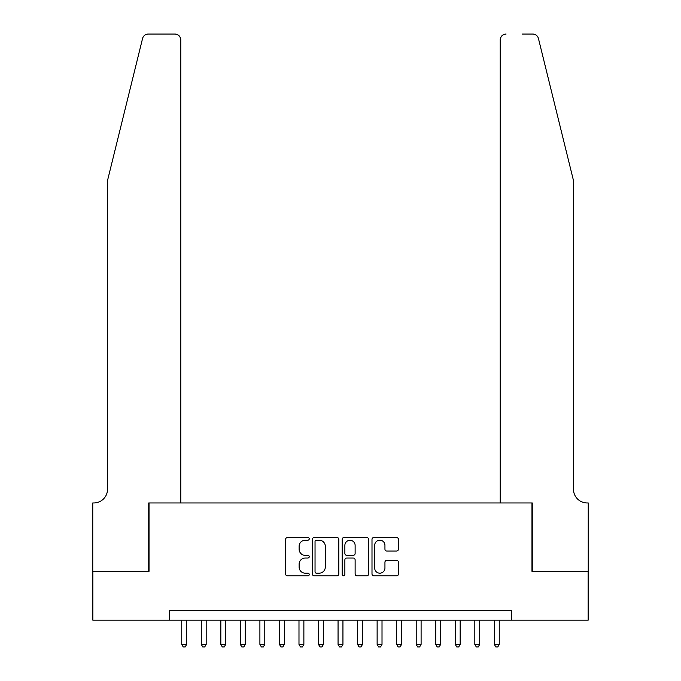 <?xml version="1.0" encoding="UTF-8"?>
<svg xmlns="http://www.w3.org/2000/svg" width="681" height="681" viewBox="0 0 681 681"><rect width="100%" height="100%" fill="white"/><g stroke="black" fill="none" stroke-linecap="round" stroke-linejoin="round"><path stroke-width="1.02" d="M309.242 538.85A1.345 1.345 0 0 0 307.897 537.505L287.518 537.505A1.915 1.915 0 0 0 285.603 539.429L285.603 573.947A1.915 1.915 0 0 0 287.518 575.862L307.897 575.862A1.345 1.345 0 0 0 309.242 574.517A1.345 1.345 0 0 0 307.897 573.181L305.258 573.181A6.138 6.138 0 0 1 299.121 567.043L299.121 564.166A6.138 6.138 0 0 1 305.258 558.028L307.897 558.028A1.345 1.345 0 0 0 309.242 556.683A1.345 1.345 0 0 0 307.897 555.347L305.258 555.347A6.138 6.138 0 0 1 299.121 549.209L299.121 546.332A6.138 6.138 0 0 1 305.258 540.195L307.897 540.195A1.345 1.345 0 0 0 309.242 538.85M396.546 551.031A1.915 1.915 0 0 0 398.462 549.107L398.462 539.429A1.915 1.915 0 0 0 396.546 537.505L373.92 537.505A1.915 1.915 0 0 0 371.996 539.429L371.996 573.947A1.915 1.915 0 0 0 373.92 575.862L396.546 575.862A1.915 1.915 0 0 0 398.462 573.947L398.462 562.251A1.915 1.915 0 0 0 396.546 560.327L386.859 560.327A1.915 1.915 0 0 0 384.944 562.251L384.944 568.048A5.133 5.133 0 0 1 379.811 573.181A5.133 5.133 0 0 1 374.686 568.048L374.686 545.319A5.133 5.133 0 0 1 379.811 540.195A5.133 5.133 0 0 1 384.944 545.319L384.944 549.107A1.915 1.915 0 0 0 386.859 551.031L396.546 551.031M169.543 620.187L92.863 620.187L92.863 571.342L149.028 571.342L149.028 502.953L531.972 502.953L531.972 571.342L588.137 571.342L588.137 620.187L511.457 620.187L511.457 610.414L169.543 610.414L169.543 620.187L511.457 620.187M338.823 539.429A1.915 1.915 0 0 0 336.908 537.505L314.273 537.505A1.915 1.915 0 0 0 312.358 539.429L312.358 573.947A1.915 1.915 0 0 0 314.273 575.862L336.908 575.862A1.915 1.915 0 0 0 338.823 573.947L338.823 539.429M344.092 537.505L366.727 537.505A1.915 1.915 0 0 1 368.642 539.429L368.642 573.947A1.915 1.915 0 0 1 366.727 575.862L357.04 575.862A1.915 1.915 0 0 1 355.124 573.947L355.124 559.944A1.915 1.915 0 0 0 353.209 558.028L346.782 558.028A1.915 1.915 0 0 0 344.867 559.944L344.867 574.517A1.345 1.345 0 0 1 343.522 575.862A1.345 1.345 0 0 1 342.177 574.517L342.177 539.429A1.915 1.915 0 0 1 344.092 537.505M316.384 540.195A1.345 1.345 0 0 0 315.039 541.531L315.039 571.836A1.345 1.345 0 0 0 316.384 573.181L319.168 573.181A6.138 6.138 0 0 0 325.305 567.043L325.305 546.332A6.138 6.138 0 0 0 319.168 540.195L316.384 540.195M355.124 545.421A5.133 5.133 0 0 0 349.991 540.288A5.133 5.133 0 0 0 344.867 545.421L344.867 553.423A1.915 1.915 0 0 0 346.782 555.347L353.209 555.347A1.915 1.915 0 0 0 355.124 553.423L355.124 545.421M181.759 620.187L181.759 644.413L186.637 644.413L186.637 620.187M186.637 644.413L185.172 646.95L183.223 646.95L181.759 644.413M142.559 38.511C144.049 35.293 144.049 35.293 142.559 38.511C144.049 35.293 144.049 35.293 142.559 38.511L107.513 180.584L107.513 489.281A13.68 13.68 0 0 1 93.833 502.953L92.761 502.953L92.761 571.342L148.739 571.342L148.739 502.953L180.78 502.953L180.78 39.915A5.865 5.865 0 0 0 174.915 34.05L148.245 34.05A5.865 5.865 0 0 0 142.559 38.511M158.699 34.05L174.915 34.05C178.456 34.425 180.405 36.374 180.78 39.915L180.78 502.953M107.513 489.281A13.68 13.68 0 0 1 93.833 502.953M562.744 137.017L538.441 38.511C536.951 35.293 536.951 35.293 538.441 38.511C536.951 35.293 536.951 35.293 538.441 38.511L573.487 180.584L573.487 489.281A13.68 13.68 0 0 0 587.167 502.953L588.239 502.953L588.239 571.342L532.261 571.342L532.261 502.953L500.22 502.953L500.22 39.915L500.22 502.953M522.301 34.05L532.755 34.05A5.865 5.865 0 0 1 538.441 38.511M506.085 34.05A5.865 5.865 0 0 0 500.22 39.915C500.595 36.374 502.544 34.425 506.085 34.05M573.487 489.281A13.68 13.68 0 0 0 587.167 502.953M201.295 620.187L201.295 644.413L206.181 644.413L206.181 620.187M206.181 644.413L204.709 646.95L202.759 646.95L201.295 644.413M220.831 620.187L220.831 644.413L225.717 644.413L225.717 620.187M225.717 644.413L224.253 646.95L222.295 646.95L220.831 644.413M240.367 620.187L240.367 644.413L245.254 644.413L245.254 620.187M245.254 644.413L243.789 646.95L241.832 646.95L240.367 644.413M259.904 620.187L259.904 644.413L264.79 644.413L264.79 620.187M264.79 644.413L263.326 646.95L261.368 646.95L259.904 644.413M279.448 620.187L279.448 644.413L284.326 644.413L284.326 620.187M284.326 644.413L282.862 646.95L280.912 646.95L279.448 644.413M298.985 620.187L298.985 644.413L303.871 644.413L303.871 620.187M303.871 644.413L302.398 646.95L300.449 646.95L298.985 644.413M318.521 620.187L318.521 644.413L323.407 644.413L323.407 620.187M323.407 644.413L321.943 646.95L319.985 646.95L318.521 644.413M338.057 620.187L338.057 644.413L342.943 644.413L342.943 620.187M342.943 644.413L341.479 646.95L339.521 646.95L338.057 644.413M357.593 620.187L357.593 644.413L362.479 644.413L362.479 620.187M362.479 644.413L361.015 646.95L359.057 646.95L357.593 644.413M377.129 620.187L377.129 644.413L382.015 644.413L382.015 620.187M382.015 644.413L380.551 646.95L378.602 646.95L377.129 644.413M396.674 620.187L396.674 644.413L401.552 644.413L401.552 620.187M401.552 644.413L400.087 646.95L398.138 646.95L396.674 644.413M416.21 620.187L416.21 644.413L421.096 644.413L421.096 620.187M421.096 644.413L419.632 646.95L417.674 646.95L416.21 644.413M435.746 620.187L435.746 644.413L440.633 644.413L440.633 620.187M440.633 644.413L439.168 646.95L437.211 646.95L435.746 644.413M455.283 620.187L455.283 644.413L460.169 644.413L460.169 620.187M460.169 644.413L458.705 646.95L456.747 646.95L455.283 644.413M474.819 620.187L474.819 644.413L479.705 644.413L479.705 620.187M479.705 644.413L478.241 646.95L476.291 646.95L474.819 644.413M494.363 620.187L494.363 644.413L499.241 644.413L499.241 620.187M499.241 644.413L497.777 646.95L495.828 646.95L494.363 644.413"/></g></svg>
